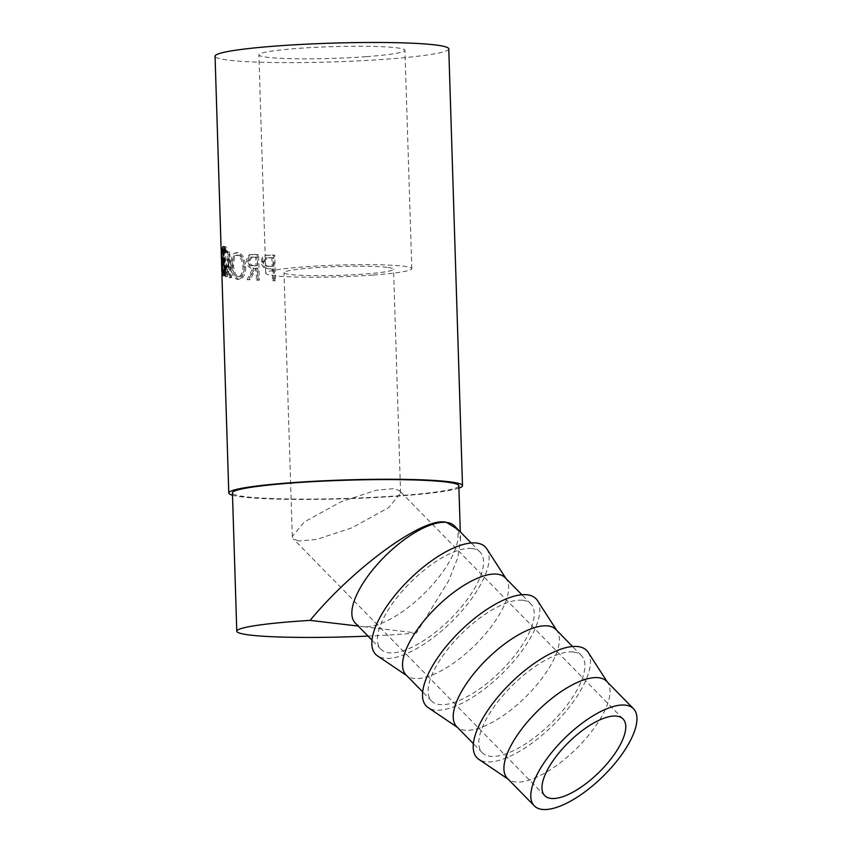 <?xml version="1.0" encoding="UTF-8"?>
<svg xmlns="http://www.w3.org/2000/svg" width="852" height="852" viewBox="0 0 852 852"><rect width="100%" height="100%" fill="white"/><g stroke="black" fill="none" stroke-linecap="round" stroke-linejoin="round"><path stroke-width="0.64" stroke-dasharray="4.26 3.19" d="M366.541 56.637A73.07 5.879 178.2 0 0 404.945 50.247A73.07 5.879 178.2 0 0 297.284 48.457A73.07 5.879 178.2 0 0 258.88 54.837A73.07 5.879 178.2 0 0 366.541 56.637M373.4 275.036A73.07 5.879 178.2 0 0 411.814 268.646A73.07 5.879 178.2 0 0 304.153 266.846A73.07 5.879 178.2 0 0 265.739 273.236A73.07 5.879 178.2 0 0 373.4 275.036M387.01 267.347A54.805 4.409 178.2 0 0 325.315 267.091A54.805 4.409 178.2 0 0 284.004 272.661A54.805 4.409 178.2 0 0 290.543 274.536A54.805 4.409 178.2 0 0 352.238 274.802A54.805 4.409 178.2 0 0 393.549 269.221A54.805 4.409 178.2 0 0 387.01 267.347M298.924 541.031L293.322 538.911L292.289 536.483L304.239 522.031L340.8 501.881L376.169 490.241L393.954 488.611L399.556 490.731L400.589 493.159L388.64 507.611L352.089 527.761L316.72 539.401L298.924 541.031M606.592 681.259A69.417 27.03 -44.4 0 1 607.934 682.942A69.417 27.03 -44.4 0 1 581.341 743.583A69.417 27.03 -44.4 0 1 515.332 781.955A69.417 27.03 -44.4 0 1 509.049 779.782A69.417 27.03 -44.4 0 1 507.387 778.398M588.168 652.355A76.723 29.884 -44.4 0 1 558.784 719.365A76.723 29.884 -44.4 0 1 485.821 761.784A76.723 29.884 -44.4 0 1 478.877 759.377M573.524 652.046A69.417 27.03 -44.4 0 1 581.458 655.603A69.417 27.03 -44.4 0 1 558.071 715.914A69.417 27.03 -44.4 0 1 490.209 756.299A69.417 27.03 -44.4 0 1 482.264 752.742A69.417 27.03 -44.4 0 1 505.662 692.442A69.417 27.03 -44.4 0 1 573.524 652.046M555.898 629.5A69.417 27.03 -44.4 0 1 557.24 631.183A69.417 27.03 -44.4 0 1 530.658 691.813A69.417 27.03 -44.4 0 1 464.638 730.196A69.417 27.03 -44.4 0 1 458.355 728.013A69.417 27.03 -44.4 0 1 456.704 726.639M537.484 600.596A76.723 29.884 -44.4 0 1 508.101 667.606A76.723 29.884 -44.4 0 1 435.127 710.025A76.723 29.884 -44.4 0 1 428.183 707.618M522.84 600.287A69.417 27.03 -44.4 0 1 530.775 603.844A69.417 27.03 -44.4 0 1 507.387 664.155A69.417 27.03 -44.4 0 1 439.515 704.54A69.417 27.03 -44.4 0 1 431.581 700.983A69.417 27.03 -44.4 0 1 454.968 640.672A69.417 27.03 -44.4 0 1 522.84 600.287M505.215 577.741A69.417 27.03 -44.4 0 1 506.557 579.424A69.417 27.03 -44.4 0 1 479.974 640.054A69.417 27.03 -44.4 0 1 413.955 678.437A69.417 27.03 -44.4 0 1 407.671 676.254A69.417 27.03 -44.4 0 1 406.021 674.88M486.79 548.826A76.723 29.884 -44.4 0 1 457.407 615.847A76.723 29.884 -44.4 0 1 384.444 658.266A76.723 29.884 -44.4 0 1 377.5 655.859M472.146 548.528A69.417 27.03 -44.4 0 1 480.091 552.085A69.417 27.03 -44.4 0 1 456.693 612.386A69.417 27.03 -44.4 0 1 388.832 652.77A69.417 27.03 -44.4 0 1 380.887 649.224A69.417 27.03 -44.4 0 1 404.285 588.913A69.417 27.03 -44.4 0 1 472.146 548.528M458.174 529.699L460.538 539.646L457.758 557.751L448.642 580.83L416.458 632.961L363.261 626.667A69.417 27.03 135.6 0 0 431.133 586.283A69.417 27.03 135.6 0 0 454.521 525.982M416.458 632.961A113.263 9.106 -1.8 0 1 403.656 634.005A113.263 9.106 -1.8 0 1 368.032 636.093M458.845 485.789A113.263 9.106 -1.8 0 1 399.311 495.683A113.263 9.106 -1.8 0 1 232.436 492.903M270.723 268.966A116.916 9.404 -1.8 0 0 272.214 268.998L272.587 280.766A116.916 9.404 -1.8 0 0 274.493 280.809L273.694 255.323A116.916 9.404 -1.8 0 1 269.562 255.227L264.94 255.472C262.522 256.367 261.34 258.465 261.394 261.788C261.553 265.206 262.927 267.411 265.505 268.391L270.723 268.966L266.644 268.242C264.099 267.262 262.746 265.057 262.586 261.639C262.533 258.316 263.705 256.218 266.09 255.323L270.638 255.067A115.084 9.255 -1.8 0 0 274.695 255.174L275.494 280.649A115.084 9.255 -1.8 0 1 273.62 280.606L273.258 268.849A115.084 9.255 -1.8 0 1 271.777 268.806M265.632 255.323L266.782 255.174L265.632 255.334M247.08 279.637A116.916 9.404 -1.8 0 0 248.859 279.754L254.78 268.359A116.916 9.404 -1.8 0 0 256.09 268.433L256.463 280.191A116.916 9.404 -1.8 0 0 258.103 280.265L257.304 254.791A116.916 9.404 -1.8 0 1 253.683 254.61L249.785 254.737C247.687 255.515 246.654 257.592 246.697 260.989C247.261 265.962 249.306 268.38 252.82 268.263L247.08 279.637L248.507 279.499L254.162 268.114C250.701 268.242 248.688 265.824 248.124 260.85C248.092 257.464 249.103 255.376 251.159 254.599L254.993 254.471A115.084 9.255 -1.8 0 0 258.561 254.641L259.359 280.116A115.084 9.255 -1.8 0 1 257.741 280.042L257.379 268.284A115.084 9.255 -1.8 0 1 256.079 268.22L250.264 279.616A115.084 9.255 -1.8 0 1 248.507 279.499M250.424 254.62L251.809 254.471L250.424 254.62M236.622 252.661L238.209 252.533C234.385 252.735 232.532 256.931 232.649 265.142C233.043 273.375 235.141 278.103 238.943 279.307L237.367 279.435C241.638 279.168 243.949 274.962 244.3 266.836C243.491 258.625 240.935 253.907 236.622 252.661C232.734 252.842 230.849 257.048 230.967 265.249C231.371 273.503 233.501 278.231 237.367 279.435L238.943 279.307C243.15 279.041 245.429 274.834 245.77 266.697C244.971 258.497 242.447 253.779 238.209 252.533L236.622 252.661M225.588 276.815A116.916 9.404 -1.8 0 1 225.46 276.783L222.99 257.783L223.181 275.931A116.916 9.404 -1.8 0 1 222.862 275.76L222.542 250.531A116.916 9.404 -1.8 0 0 222.596 250.563L225.386 272.225L227.793 252.043A116.916 9.404 -1.8 0 0 227.899 252.064L229.88 277.752A116.916 9.404 -1.8 0 1 229.071 277.603L227.676 259.072L225.588 276.815L227.356 276.73L229.401 258.976L227.676 259.072M221.914 274.621A116.916 9.404 -1.8 0 0 222.319 275.356L221.52 249.87A116.916 9.404 -1.8 0 1 221.243 249.54M221.573 259.998A116.916 9.404 -1.8 0 0 221.68 260.148L221.435 252.309A116.916 9.404 -1.8 0 1 221.2 251.755M221.957 272.406A116.916 9.404 -1.8 0 0 222.063 272.565L221.754 262.767A116.916 9.404 -1.8 0 1 221.531 262.203M458.919 488.111A116.916 9.404 -1.8 0 1 401.036 495.896A116.916 9.404 -1.8 0 1 232.511 495.225M448.77 48.873A116.916 9.404 -1.8 0 1 387.309 59.097A116.916 9.404 -1.8 0 1 215.055 56.221M355.327 623.121A69.417 27.03 135.6 0 0 363.261 626.667L358.223 626.071M225.386 252.735L227.154 252.714C226.419 250.073 225.695 248.922 224.981 249.253C223.927 250.296 223.533 254.205 223.799 260.989C223.959 267.72 224.587 270.989 225.684 270.798L227.559 265.781L228.144 267.123C227.441 270.936 226.653 273.023 225.769 273.407L224.736 272.651M225.216 249.199L223.181 249.274M221.978 261.031L223.799 260.989M225.801 265.792L227.559 265.781M226.387 267.145L228.144 267.123M223.98 273.439L225.769 273.407M224.31 270.872L223.852 249.221M222.34 269.86L224.161 269.818M221.786 261.053L223.618 261M224.364 247.25L225.184 246.558L223.394 246.59M223.128 246.654L224.917 246.622C225.812 246.217 226.717 247.676 227.633 251.01L227.154 252.714M225.886 251.031L227.633 251.01M221.211 248.72L223.043 248.677L223.117 251.287L221.296 251.34M221.435 252.309L223.256 252.245A115.084 9.255 -1.8 0 1 223.022 251.691A115.084 9.255 -1.8 0 1 223.117 251.287M223.256 252.245L223.501 260.084A115.084 9.255 -1.8 0 1 223.277 259.53A115.084 9.255 -1.8 0 1 223.373 259.125L223.448 261.745L221.626 261.788M221.68 260.148L223.501 260.084M221.541 259.178L223.373 259.125M221.754 262.767L223.586 262.693A115.084 9.255 -1.8 0 1 223.352 262.15A115.084 9.255 -1.8 0 1 223.448 261.745M223.586 262.693L223.884 272.502A115.084 9.255 -1.8 0 1 223.661 271.948A115.084 9.255 -1.8 0 1 223.756 271.543L223.842 274.152L222.021 274.206M222.063 272.565L223.884 272.502M221.935 271.596L223.756 271.543M222.319 275.356L224.14 275.281A115.084 9.255 -1.8 0 1 223.746 274.557A115.084 9.255 -1.8 0 1 223.842 274.152M224.14 275.281L223.33 249.806A115.084 9.255 -1.8 0 1 222.947 249.082A115.084 9.255 -1.8 0 1 223.043 248.677M221.52 249.87L223.33 249.806M227.356 276.73A115.084 9.255 -1.8 0 1 227.239 276.687L225.46 276.783M223.181 275.931L224.981 275.856L224.79 257.698L222.99 257.783M224.79 257.698L227.239 276.687M224.981 275.856A115.084 9.255 -1.8 0 1 224.672 275.686L222.862 275.76M229.88 277.752L231.584 277.645L229.625 251.958A115.084 9.255 -1.8 0 1 229.518 251.936L227.154 272.139L224.395 250.477A115.084 9.255 -1.8 0 1 224.342 250.456L222.542 250.531M224.342 250.456L224.672 275.686M224.395 250.477L222.596 250.563M227.154 272.139L225.386 272.225M229.518 251.936L227.793 252.043M229.625 251.958L227.899 252.064M231.584 277.645A115.084 9.255 -1.8 0 1 230.775 277.507L229.071 277.603M229.401 258.976L230.775 277.507M230.967 265.249L232.649 265.142M244.3 266.836L245.77 266.697M244.449 266.58C244.173 273.151 242.319 276.527 238.911 276.708C235.716 275.824 233.938 272.022 233.554 265.27C233.533 258.678 235.099 255.302 238.23 255.142C241.702 256.09 243.768 259.903 244.449 266.58L242.958 266.719C242.671 273.279 240.796 276.655 237.325 276.825C234.087 275.942 232.276 272.129 231.893 265.387C231.872 258.795 233.459 255.419 236.654 255.27C240.168 256.218 242.266 260.03 242.958 266.719M239.508 276.719L237.325 276.825L239.508 276.719M237.729 255.131L236.132 255.249L237.729 255.131M233.554 265.27L231.893 265.387M246.697 260.989L248.124 260.85M252.82 268.263L254.162 268.114M248.859 279.754L250.264 279.616M254.78 268.359L256.079 268.22M256.09 268.433L257.379 268.284M256.463 280.191L257.741 280.042M258.103 280.265L259.359 280.116M257.304 254.791L258.561 254.641M254.088 265.536C251.628 265.856 250.115 264.322 249.551 260.946L252.235 257.016L253.747 257.006A115.084 9.255 -1.8 0 0 257.027 257.176L257.293 265.675L252.756 265.686C250.254 265.994 248.709 264.461 248.145 261.074L249.551 260.946M257.027 257.176L255.738 257.325L256.005 265.813L252.756 265.686M256.005 265.813L257.293 265.675M255.738 257.325A116.916 9.404 -1.8 0 1 252.405 257.155L253.747 257.006M248.145 261.074L250.85 257.166L252.405 257.155M261.394 261.788L262.586 261.639M265.505 268.391L266.644 268.242M272.214 268.998L273.258 268.849M272.587 280.766L273.62 280.606M274.493 280.809L275.494 280.649M273.694 255.323L274.695 255.174M269.594 266.197C266.708 266.559 264.94 265.057 264.312 261.713L267.23 257.719L269.168 257.645A115.084 9.255 -1.8 0 0 272.906 257.741L273.173 266.239L268.497 266.346C265.568 266.708 263.779 265.206 263.13 261.862L264.312 261.713M272.906 257.741L271.873 257.89L272.139 266.388L268.497 266.346M272.139 266.388L273.173 266.239M271.873 257.89A116.916 9.404 -1.8 0 1 268.071 257.794L269.168 257.645M263.13 261.862L266.08 257.868L268.071 257.794M253.683 254.61L254.993 254.471M269.562 255.227L270.638 255.067M411.814 268.646L404.945 50.247M292.289 536.483L284.004 272.661M544.705 795.619L293.322 538.911M607.934 682.942L607.338 682.026M581.458 655.603L572.555 646.508M557.24 631.183L556.654 630.267M530.775 603.844L521.871 594.749M506.557 579.424L505.96 578.508M480.091 552.085L471.188 542.99M460.538 539.646L460.293 531.872M225.524 273.471L223.714 273.503M223.746 274.557L223.661 271.948M223.352 262.15L223.277 259.53M223.022 251.691L222.947 249.082M250.85 257.166L252.235 257.016M266.08 257.868L267.23 257.719M380.887 649.224L371.983 640.129M407.671 676.254L406.766 675.647M431.581 700.983L422.677 691.888M458.355 728.013L457.46 727.406M482.264 752.742L473.361 743.647M509.049 779.782L508.143 779.165M623.025 718.928L399.556 490.731M400.589 493.159L393.549 269.221M265.739 273.236L258.88 54.837"/><path stroke-width="1.28" d="M616.752 716.127A54.805 21.343 135.6 0 0 563.172 748.013A54.805 21.343 135.6 0 0 544.705 795.619A54.805 21.343 135.6 0 0 550.978 798.431A54.805 21.343 135.6 0 0 604.558 766.544A54.805 21.343 135.6 0 0 623.025 718.928A54.805 21.343 135.6 0 0 616.752 716.127M542.202 809.4A69.417 27.03 135.6 0 0 610.075 769.015A69.417 27.03 135.6 0 0 633.462 708.704A69.417 27.03 135.6 0 0 625.528 705.158A69.417 27.03 135.6 0 0 557.655 745.543A69.417 27.03 135.6 0 0 534.268 805.843A69.417 27.03 135.6 0 0 542.202 809.4M534.268 805.843L507.387 778.398A69.417 27.03 -44.4 0 1 530.785 718.098A69.417 27.03 -44.4 0 1 598.647 677.713A69.417 27.03 -44.4 0 1 606.592 681.259L633.462 708.704M508.143 779.165L478.877 759.377A76.723 29.884 -44.4 0 1 500.901 693.443A76.723 29.884 -44.4 0 1 577.912 646.562A76.723 29.884 -44.4 0 1 588.168 652.355L607.338 682.026M473.361 743.647L456.704 726.639A69.417 27.03 -44.4 0 1 480.091 666.328A69.417 27.03 -44.4 0 1 547.964 625.943A69.417 27.03 -44.4 0 1 555.898 629.5L572.555 646.508M457.46 727.406L428.183 707.618A76.723 29.884 -44.4 0 1 450.207 641.684A76.723 29.884 -44.4 0 1 527.228 594.803A76.723 29.884 -44.4 0 1 537.484 600.596L556.654 630.267M422.677 691.888L406.021 674.88A69.417 27.03 -44.4 0 1 429.408 614.569A69.417 27.03 -44.4 0 1 497.28 574.184A69.417 27.03 -44.4 0 1 505.215 577.741L521.871 594.749M406.766 675.647L377.5 655.859A76.723 29.884 -44.4 0 1 399.524 589.925A76.723 29.884 -44.4 0 1 476.534 543.043A76.723 29.884 -44.4 0 1 486.79 548.826L505.96 578.508M471.188 542.99L454.521 525.982A69.417 27.03 135.6 0 0 446.586 522.425L458.174 529.699M368.032 636.093A113.263 9.106 -1.8 0 1 236.781 631.215A113.263 9.106 -1.8 0 1 296.315 621.31A113.263 9.106 -1.8 0 1 310.075 620.384C355.284 565.909 425.329 515.652 446.586 522.425A69.417 27.03 135.6 0 0 378.725 562.81A69.417 27.03 135.6 0 0 355.327 623.121L371.983 640.129M236.781 631.215L232.436 492.903A113.263 9.106 -1.8 0 1 291.97 482.999A113.263 9.106 -1.8 0 1 458.845 485.789L460.293 531.872M221.243 249.54A116.916 9.404 -1.8 0 1 221.115 249.135A116.916 9.404 -1.8 0 1 221.211 248.72L221.296 251.34A116.916 9.404 -1.8 0 0 221.2 251.755L221.445 259.594A116.916 9.404 -1.8 0 1 221.541 259.178L221.626 261.788A116.916 9.404 -1.8 0 0 221.531 262.203L221.839 272.001A116.916 9.404 -1.8 0 1 221.935 271.596L222.021 274.206A116.916 9.404 -1.8 0 0 221.914 274.621L228.783 493.01A116.916 9.404 -1.8 0 1 290.234 482.796A116.916 9.404 -1.8 0 1 462.498 485.672A116.916 9.404 -1.8 0 1 458.919 488.111M223.98 273.439C223.224 273.875 222.681 272.693 222.34 269.86L221.786 261.053C221.413 252.735 221.861 247.932 223.128 246.654C224.033 246.239 224.949 247.698 225.886 251.031L225.386 252.735C224.64 250.094 223.906 248.944 223.181 249.274C222.116 250.328 221.712 254.247 221.978 261.031C222.138 267.762 222.777 271.021 223.895 270.819L225.801 265.792L226.387 267.145C225.673 270.947 224.875 273.045 223.98 273.439L223.714 273.503M225.343 249.21L223.181 249.274M232.511 495.225A116.916 9.404 -1.8 0 1 228.783 493.01M221.115 249.135L215.055 56.221A116.916 9.404 -1.8 0 1 276.517 45.997A116.916 9.404 -1.8 0 1 448.77 48.873L462.498 485.672M358.223 626.071L310.075 620.384M224.736 272.651L224.31 270.872M222.34 269.86L222.873 269.85M223.852 249.221L224.364 247.25"/></g></svg>
